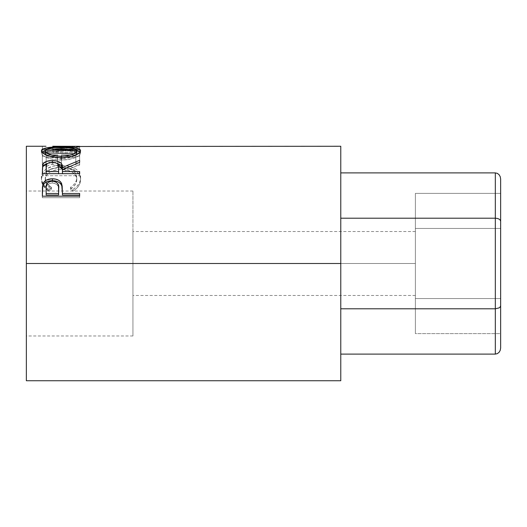 <?xml version="1.0" encoding="UTF-8"?>
<svg xmlns="http://www.w3.org/2000/svg" width="527" height="527" viewBox="0 0 527 527"><rect width="100%" height="100%" fill="white"/><g stroke="black" fill="none" stroke-linecap="round" stroke-linejoin="round"><path stroke-width="0.4" stroke-dasharray="2.63 1.98" d="M415.381 263.5L415.381 295.476L415.381 263.5L340.771 263.5L415.381 263.5L415.381 295.476L415.381 231.524L415.381 263.5L340.771 263.5L340.771 295.476L340.771 231.524L340.771 295.476L340.771 263.5L415.381 263.5L415.381 231.524L415.381 263.5M340.771 172.902L340.771 218.204L495.321 218.204L495.321 172.902L495.321 218.204L340.771 218.204L340.771 172.902L340.771 354.098L340.771 308.796L495.321 308.796L340.771 308.796L340.771 354.098L340.771 172.902M495.321 354.098L495.321 218.204L497.363 218.435L495.321 218.204L495.321 308.796L499.089 307.9L500.242 306.898L500.65 305.719L500.65 179.055L500.65 221.281L500.242 220.102L499.089 219.1L497.363 218.435L499.089 219.1L500.242 220.102L500.65 221.281L500.65 347.945L500.65 305.719L500.242 306.898L499.089 307.9L495.321 308.796L495.321 354.098M500.65 193.383L500.65 333.617L500.65 193.383L500.65 228.441L415.381 228.441L415.381 193.383L500.65 193.383L415.381 193.383L415.381 228.441L500.65 228.441L500.65 298.559L415.381 298.559L415.381 228.441L415.381 298.559L500.65 298.559L500.65 333.617L415.381 333.617L415.381 298.559L415.381 333.617L500.65 333.617L500.65 298.559L415.381 298.559L500.65 298.559L500.65 228.441L415.381 228.441L500.65 228.441L500.65 193.383M415.381 228.441L415.381 333.617L415.381 228.441M340.771 263.5L340.771 231.524L340.771 295.476L340.771 263.5L26.35 263.5L132.936 263.5L132.936 335.976L132.936 263.5L26.35 263.5L26.35 335.976L26.35 146.256L26.35 335.976L26.35 191.024L26.35 263.5L340.771 263.5L340.771 380.744L340.771 231.524L340.771 263.5L26.35 263.5L132.936 263.5L132.936 191.024L132.936 335.976L132.936 231.524L132.936 295.476L132.936 263.5L340.771 263.5L340.771 146.256L340.771 263.5M52.74 146.256L52.74 148.924L79.643 149.648L52.799 152.046L79.643 152.902L79.643 153.812L42.338 152.507L72.943 149.688L42.338 148.937L79.643 149.141L79.643 146.48L79.643 149.141L42.338 148.943L42.338 146.269L42.338 148.937L72.943 149.688L72.943 147.04L72.943 149.688L42.338 152.389L42.338 149.806L42.338 152.507L42.338 149.925L42.338 152.507L79.643 153.812L79.643 150.333L79.643 152.902L52.799 152.046L52.799 149.451L52.799 152.046L79.643 149.734L79.643 147L79.643 149.648L79.643 149.187L79.643 149.648L52.74 148.924L52.74 146.256L79.643 147L79.643 149.734L79.643 147.086L52.799 149.451L79.643 150.333L79.643 153.812L79.643 151.256L42.338 149.925L72.943 147.04L52.74 146.308L72.943 147.04L42.338 149.925L79.643 151.256L79.643 150.333L52.799 149.451L79.643 147L54.4 146.256M79.643 153.706L42.338 153.706L42.338 162.81L46.165 162.81L46.165 154.925L57.641 154.925L57.641 162.81L61.468 162.81L61.468 154.925L75.816 154.925L75.816 162.81L79.643 162.81L79.643 153.706L79.643 165.103L79.643 162.81L75.816 162.81L75.816 154.925L61.468 154.925L61.468 165.103L61.468 162.81L57.641 162.81L57.641 154.925L46.165 154.925L46.165 165.103L46.165 162.81L42.338 162.81L42.338 165.103L46.165 165.103L46.165 154.925L46.165 157.395L57.641 157.395L57.641 154.925L57.641 165.103L57.641 162.81L57.641 165.103L61.468 165.103L61.468 154.925L61.468 157.395L75.816 157.395L75.816 154.925L75.816 165.103L75.816 162.81L75.816 165.103L79.643 165.103L79.643 153.706L79.643 156.203L42.338 156.203L42.338 153.706L79.643 153.706M48.253 189.028L49.182 189.588L51.422 187.335L48.715 185.273L46.738 182.843L45.572 180.221L45.269 176.486L46.323 173.436L49.637 170.069L54.808 167.909L61.027 167.217L67.291 167.922L72.462 170.135L75.756 173.541L76.771 177.718L76.395 180.339L75.19 182.909L73.194 185.28L70.552 187.335L72.772 189.588L76.158 187.118L78.655 184.173L80.144 180.972L80.512 176.281L79.083 172.204L76.995 169.885L74.076 168.014L71.138 166.815L64.366 165.498L58.826 165.392L53.168 166.15L46.824 168.686L44.426 170.504L42.68 172.678L41.692 175.109L41.409 178.508L41.837 180.945L43.293 184.167L45.777 187.125L48.253 189.028M26.35 380.744L26.35 191.024L26.35 380.744M51.422 187.335L51.422 189.068L45.289 180.748L46.738 184.674L48.715 187.052L51.422 189.068L51.422 187.335L49.182 189.588C43.945 186.327 41.343 182.362 41.383 177.704C40.796 170.458 50.105 165.07 60.776 165.346C65.803 165.3 70.236 166.183 74.076 168.014C78.556 170.366 80.73 173.607 80.598 177.737C80.605 182.368 77.996 186.321 72.772 189.588L70.552 187.335C74.65 184.634 76.725 181.426 76.771 177.718C76.217 171.117 70.967 167.619 61.027 167.217C51.178 167.599 45.902 171.044 45.21 177.559C45.203 181.36 47.272 184.621 51.422 187.335M45.289 180.741L45.21 179.516C45.902 173.152 51.178 169.78 61.027 169.404L61.027 167.217L61.027 169.404C70.961 169.786 76.211 173.212 76.771 179.667L76.771 177.718L76.771 179.667C76.725 183.297 74.65 186.426 70.552 189.068L70.552 187.335L70.552 189.068L72.772 191.268L72.772 189.588L72.772 191.268C77.996 188.073 80.605 184.213 80.598 179.687L80.598 177.737L80.598 179.687C80.73 175.636 78.549 172.467 74.076 170.181L74.076 168.014L74.076 170.181C70.243 168.396 65.803 167.527 60.776 167.579L60.776 165.346L60.776 167.579C48.695 167.909 42.232 171.934 41.383 179.654L41.383 177.704L41.383 179.654L42.654 184.865L49.182 191.268L49.182 189.588L49.182 191.268L51.422 189.068L49.182 191.268L48.253 190.721L45.777 188.864L43.293 185.965L41.837 182.823L41.462 178.37L43.366 173.772L46.824 170.84L53.168 168.363L62.575 167.612L71.138 169.009L76.995 172.013L79.689 175.359L80.578 178.969L80.144 182.849L78.655 185.972L76.158 188.857L72.772 191.268L70.552 189.068L73.194 187.059L75.19 184.74L76.678 180.945L76.534 177.566L75.756 175.583L72.462 172.257L67.291 170.089L59.432 169.444L52.028 170.965L49.637 172.197L46.323 175.484L45.269 178.462L45.296 180.807M42.338 162.81L42.338 153.706L42.338 162.81M42.338 165.103L42.338 156.203L79.643 156.203L79.643 165.103L75.816 165.103L75.816 157.395L61.468 157.395L61.468 165.103L57.641 165.103L57.641 157.395L46.165 157.395L46.165 165.103L42.338 165.103M79.643 149.141L79.643 146.322L79.643 148.983L52.74 148.924L79.643 149.141M52.74 148.924L45.994 148.924M60.974 146.974L60.974 149.622L76.771 150.722L68.51 149.78L60.974 149.622L60.974 146.974M80.078 152.138L80.598 153.304L80.598 150.742L80.598 153.304C79.577 157.02 73.095 159.286 61.152 160.089L61.152 157.685L61.152 160.089C49.169 159.345 42.582 157.112 41.383 153.383L41.383 150.821L41.383 153.383L41.903 152.158L41.383 153.383L41.752 154.477L42.885 155.636L47.193 157.869L53.629 159.503L63.075 160.056L68.668 159.49L74.986 157.79L79.221 155.544L80.269 154.391L80.598 153.304L80.078 152.138M45.21 150.715L60.974 149.622L53.372 149.787L45.21 150.715M76.711 152.922L76.145 152.165L60.967 150.03L72.324 150.775L75.651 151.829L76.711 152.922M75.651 151.829L76.501 152.534M59.393 150.043L60.967 150.03L60.967 147.395L60.967 150.03C51.244 149.945 45.987 151.045 45.21 153.337L46.376 151.835L48.688 151.005L59.393 150.043M46.409 155.149L61.139 158.726L51.844 157.586L46.409 155.149M62.706 158.699L61.139 158.726L75.881 154.964L72.311 156.908L67.245 158.252L62.706 158.699M61.139 157.685L61.139 158.726L61.139 157.685M42.338 169.075L42.338 171.222L42.338 169.075M47.654 163.357L52.311 162.85L52.311 162.151L52.311 162.85L57.1 163.383L52.311 162.85L47.568 163.377M70.038 166.387L79.643 162.632L79.643 160.287L79.643 162.632L70.038 166.387M79.643 162.309L79.643 164.608L79.643 162.632L79.643 164.608L62.423 172.033L62.423 169.911L62.423 172.033L79.643 164.608L79.643 162.309M62.423 173.66L62.423 172.033L62.423 173.66M79.643 173.66L79.643 171.571L79.643 175.728L79.643 173.686L79.643 175.728L42.338 175.728L42.338 171.222L42.338 175.728L79.643 175.728L79.643 173.686M51.494 164.483L53.958 164.569L56.751 165.438L58.22 166.967L58.649 169.674C59.327 166.69 57.212 164.951 52.305 164.457L52.305 162.151L52.305 164.457C47.522 164.944 45.474 166.651 46.165 169.582L47.061 166.124L49.215 164.905L51.494 164.483M46.165 173.66L46.165 167.395L46.165 173.66M42.338 190.326L42.338 191.993L42.338 190.326M62.423 192.987L62.423 195.062L62.423 192.987M79.643 195.062L79.643 197.711L79.643 196.182L79.643 197.711L42.338 197.711L42.338 191.993L42.338 197.711L79.643 197.711L79.643 196.182M42.634 186.789L42.529 187.526M51.56 183.053L53.991 183.159L56.771 184.351L58.253 186.426L58.681 190.049C59.334 186.057 57.226 183.712 52.357 183.014L52.357 181.143L52.357 183.014C47.582 183.679 45.52 185.952 46.165 189.832L46.31 187.46L47.114 185.227L49.301 183.607L51.56 183.053M46.165 195.062L46.165 188.119L46.165 195.062M132.936 263.5L132.936 231.524L132.936 263.5M415.381 295.476L132.936 295.476M415.381 231.524L132.936 231.524M132.936 335.976L26.35 335.976M132.936 191.024L26.35 191.024"/><path stroke-width="0.79" d="M495.321 172.902L340.771 172.902L495.321 172.902L495.321 218.204L340.771 218.204L495.321 218.204L495.321 308.796L340.771 308.796L495.321 308.796L495.321 354.098L340.771 354.098L495.321 354.098L497.363 353.63L499.089 352.293L500.242 350.297L500.65 347.945L500.65 305.719L500.65 347.945L500.242 350.297L499.089 352.293L497.363 353.63L495.321 354.098L495.321 308.796L499.089 307.9L500.242 306.898L500.65 305.719L500.65 221.281L500.65 305.719L500.242 306.898L499.089 307.9L495.321 308.796L495.321 218.204L497.363 218.435L495.321 218.204L495.321 172.902L497.363 173.37L495.321 172.902M500.65 179.055L500.65 221.281L500.242 220.102L499.089 219.1L497.363 218.435L499.089 219.1L500.242 220.102L500.65 221.281L500.65 179.055L500.242 176.703L499.089 174.707L497.363 173.37L499.089 174.707L500.242 176.703L500.65 179.055M26.35 380.744L26.35 263.5L26.35 380.744L340.771 380.744L340.771 263.5L26.35 263.5L26.35 146.256L26.35 263.5L340.771 263.5L340.771 146.256L79.643 146.48M79.643 196.182L42.338 196.182L42.898 183.89C44.334 180.544 47.483 178.851 52.344 178.791C57.318 178.837 60.473 180.609 61.811 184.107L61.811 185.912L60.612 183.752L58.477 182.039L55.585 181.011L52.344 180.721L52.344 178.791L52.344 180.721L49.176 181.005L46.323 181.986L44.156 183.613L42.898 185.695L42.898 183.89L42.338 191.993L42.898 185.695C44.334 182.428 47.483 180.768 52.344 180.721C57.344 180.774 60.5 182.5 61.811 185.912L62.423 193.468L79.643 193.468L79.643 196.182L42.338 196.182L42.43 186.973L43.405 182.777L46.323 180.089L51.541 178.811L55.585 179.094L58.477 180.142L60.612 181.894L62.166 185.82L62.423 193.468L79.643 193.468L79.643 196.182L79.643 195.062L62.423 195.062L79.643 195.062M57.1 163.383L62.423 169.654L62.423 167.474L79.643 160.287L79.643 162.309L62.423 169.911L62.423 171.571L79.643 171.571L79.643 173.686L42.338 173.686L42.661 164.892L44.057 162.731L46.211 161.493L51.494 160.524L56.89 160.998L60.381 162.547L61.435 163.633L62.423 167.474L79.643 160.287L79.643 162.309L62.423 169.911L62.423 171.571L79.643 171.571L79.643 173.686L62.423 173.66L79.643 173.66M41.468 151.368L41.705 149.813L42.74 148.957L46.989 147.751L57.1 147.013L68.53 147.138L74.887 147.738L79.175 148.91L80.256 149.747L80.598 150.742L79.221 153.034L74.986 155.333L68.668 157.072L61.152 157.685L53.629 157.086L47.193 155.412L42.885 153.126L41.468 151.368M54.4 146.256L53.352 146.256M340.771 380.744L340.771 146.256M79.643 146.322L52.74 146.256M60.974 146.974L60.974 147.395L60.974 146.974C48.879 146.737 42.351 148.021 41.383 150.821C42.582 154.635 49.176 156.927 61.152 157.685C73.095 156.862 79.577 154.543 80.598 150.742C79.505 148.001 72.963 146.75 60.974 146.974M80.262 152.336L76.771 150.722L80.078 152.138M41.903 152.158L45.21 150.715L41.699 152.395M75.651 151.829L76.501 152.534M46.409 155.149L45.282 153.772L45.21 150.781C45.987 148.43 51.244 147.303 60.967 147.395C70.776 147.29 76.046 148.416 76.771 150.781C76.013 153.818 70.802 155.656 61.139 156.288L61.139 157.685L61.139 156.288C51.396 155.676 46.086 153.844 45.21 150.781L45.21 153.337L46.284 155.05M75.881 154.964L76.771 153.337L75.677 155.136M76.771 153.337L76.771 150.781L76.771 153.337M56.89 163.33L60.381 164.839L61.435 165.906L62.423 169.654L70.038 166.387L62.423 169.654L62.423 167.474C62.911 163.232 59.538 160.913 52.311 160.511L52.311 162.151L52.311 160.511C47.331 160.57 44.176 161.835 42.845 164.312L42.338 173.686L79.643 173.686M42.845 166.565L47.654 163.357L44.057 165.017L42.845 166.565M62.423 171.571L62.423 173.66L62.423 171.571M58.596 173.66L46.165 173.66L58.596 173.66L58.649 169.674L58.596 173.66M52.305 162.151C57.219 162.678 59.334 164.457 58.649 167.494L58.596 171.571L46.165 171.571L46.165 173.66L46.165 171.571L58.596 171.571L58.649 167.494L58.49 165.616L57.674 163.884L55.473 162.606L52.305 162.151L49.215 162.612L47.061 163.864L46.304 165.564L46.165 171.571L46.165 167.395C45.46 164.411 47.509 162.665 52.305 162.151M61.811 185.912L62.423 192.987L61.811 185.912M62.423 193.468L62.423 195.062L62.423 193.468M58.596 195.062L46.165 195.062L58.596 195.062L58.681 190.049L58.596 195.062M52.357 181.143C57.232 181.881 59.34 184.279 58.681 188.343L58.596 193.468L46.165 193.468L46.165 195.062L46.165 193.468L58.596 193.468L58.523 185.847L57.7 183.495L55.5 181.762L52.357 181.143L49.301 181.749L47.114 183.409L46.192 186.894L46.165 193.468L46.165 188.119C45.513 184.173 47.575 181.848 52.357 181.143M58.681 190.049L58.681 188.343M59.564 156.262L67.245 155.808L72.311 154.431L75.677 152.619L76.507 151.677L76.711 150.353L74.241 148.627L67.146 147.567L54.815 147.567L47.792 148.64L45.276 150.353L45.506 151.684L46.409 152.626L51.844 155.122L59.564 156.262M26.35 146.256L45.994 146.256M58.649 167.481L58.649 169.661"/></g></svg>
